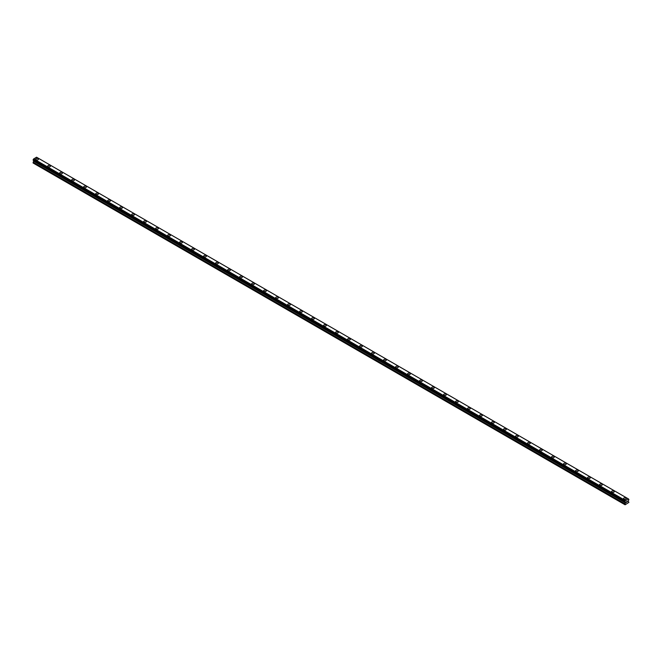 <?xml version="1.0" encoding="UTF-8"?>
<svg xmlns="http://www.w3.org/2000/svg" width="662" height="662" viewBox="0 0 662 662"><rect width="100%" height="100%" fill="white"/><g stroke="black" fill="none" stroke-linecap="round" stroke-linejoin="round"><path stroke-width="0.99" d="M35.756 159.194A1.341 0.778 180 0 1 36.584 158.483A1.341 0.778 180 0 1 38.048 158.648A1.341 0.778 180 0 1 38.446 159.194A1.341 0.778 180 0 1 37.61 159.914A1.341 0.778 180 0 1 36.145 159.741A1.341 0.778 180 0 1 35.756 159.194A1.341 0.778 180 0 1 36.584 158.483A1.341 0.778 180 0 1 38.048 158.648A1.341 0.778 180 0 1 38.446 159.194M47.755 166.121A1.341 0.778 180 0 1 48.583 165.409A1.341 0.778 180 0 1 50.047 165.574A1.341 0.778 180 0 1 50.436 166.121A1.341 0.778 180 0 1 49.609 166.841A1.341 0.778 180 0 1 48.144 166.667A1.341 0.778 180 0 1 47.755 166.121A1.341 0.778 180 0 1 48.583 165.409A1.341 0.778 180 0 1 50.047 165.574A1.341 0.778 180 0 1 50.436 166.121M59.745 173.047A1.341 0.778 180 0 1 60.573 172.327A1.341 0.778 180 0 1 62.038 172.501A1.341 0.778 180 0 1 62.435 173.047A1.341 0.778 180 0 1 61.607 173.767A1.341 0.778 180 0 1 60.143 173.593A1.341 0.778 180 0 1 59.745 173.047A1.341 0.778 180 0 1 60.573 172.335A1.341 0.778 180 0 1 62.038 172.501A1.341 0.778 180 0 1 62.435 173.047M71.744 179.973A1.341 0.778 180 0 1 72.572 179.253A1.341 0.778 180 0 1 74.036 179.427A1.341 0.778 180 0 1 74.434 179.973A1.341 0.778 180 0 1 73.598 180.693A1.341 0.778 180 0 1 72.133 180.519A1.341 0.778 180 0 1 71.744 179.973A1.341 0.778 180 0 1 72.572 179.261A1.341 0.778 180 0 1 74.036 179.427A1.341 0.778 180 0 1 74.434 179.973M83.743 186.899A1.341 0.778 180 0 1 84.571 186.179A1.341 0.778 180 0 1 86.035 186.353A1.341 0.778 180 0 1 86.424 186.899A1.341 0.778 180 0 1 85.597 187.619A1.341 0.778 180 0 1 84.132 187.445A1.341 0.778 180 0 1 83.743 186.899A1.341 0.778 180 0 1 84.571 186.188A1.341 0.778 180 0 1 86.035 186.353A1.341 0.778 180 0 1 86.424 186.899M95.733 193.825A1.341 0.778 180 0 1 96.561 193.105A1.341 0.778 180 0 1 98.026 193.279A1.341 0.778 180 0 1 98.423 193.825A1.341 0.778 180 0 1 97.595 194.537A1.341 0.778 180 0 1 96.131 194.371A1.341 0.778 180 0 1 95.733 193.825A1.341 0.778 180 0 1 96.561 193.114A1.341 0.778 180 0 1 98.026 193.279A1.341 0.778 180 0 1 98.423 193.825M107.732 200.751A1.341 0.778 180 0 1 108.56 200.032A1.341 0.778 180 0 1 110.024 200.205A1.341 0.778 180 0 1 110.422 200.751A1.341 0.778 180 0 1 109.586 201.463A1.341 0.778 180 0 1 108.121 201.298A1.341 0.778 180 0 1 107.732 200.751A1.341 0.778 180 0 1 108.56 200.04A1.341 0.778 180 0 1 110.024 200.205A1.341 0.778 180 0 1 110.422 200.751M119.731 207.678A1.341 0.778 180 0 1 120.558 206.958A1.341 0.778 180 0 1 122.023 207.132A1.341 0.778 180 0 1 122.412 207.678A1.341 0.778 180 0 1 121.585 208.389A1.341 0.778 180 0 1 120.12 208.224A1.341 0.778 180 0 1 119.731 207.678A1.341 0.778 180 0 1 120.558 206.966A1.341 0.778 180 0 1 122.023 207.132A1.341 0.778 180 0 1 122.412 207.678M131.721 214.604A1.341 0.778 180 0 1 132.549 213.884A1.341 0.778 180 0 1 134.014 214.058A1.341 0.778 180 0 1 134.411 214.604A1.341 0.778 180 0 1 133.583 215.315A1.341 0.778 180 0 1 132.119 215.15A1.341 0.778 180 0 1 131.721 214.604A1.341 0.778 180 0 1 132.549 213.884A1.341 0.778 180 0 1 134.014 214.058A1.341 0.778 180 0 1 134.411 214.604M143.72 221.53A1.341 0.778 180 0 1 144.548 220.81A1.341 0.778 180 0 1 146.012 220.976A1.341 0.778 180 0 1 146.41 221.53A1.341 0.778 180 0 1 145.574 222.242A1.341 0.778 180 0 1 144.109 222.076A1.341 0.778 180 0 1 143.72 221.53A1.341 0.778 180 0 1 144.548 220.81A1.341 0.778 180 0 1 146.012 220.984A1.341 0.778 180 0 1 146.41 221.53M155.719 228.456A1.341 0.778 180 0 1 156.546 227.736A1.341 0.778 180 0 1 158.011 227.902A1.341 0.778 180 0 1 158.4 228.456A1.341 0.778 180 0 1 157.573 229.168A1.341 0.778 180 0 1 156.108 229.002A1.341 0.778 180 0 1 155.719 228.456A1.341 0.778 180 0 1 156.546 227.736A1.341 0.778 180 0 1 158.011 227.91A1.341 0.778 180 0 1 158.4 228.456M167.709 235.382A1.341 0.778 180 0 1 168.537 234.662A1.341 0.778 180 0 1 170.002 234.828A1.341 0.778 180 0 1 170.399 235.382A1.341 0.778 180 0 1 169.571 236.094A1.341 0.778 180 0 1 168.107 235.929A1.341 0.778 180 0 1 167.709 235.382A1.341 0.778 180 0 1 168.537 234.662A1.341 0.778 180 0 1 170.002 234.836A1.341 0.778 180 0 1 170.399 235.382M179.708 242.309A1.341 0.778 180 0 1 180.536 241.589A1.341 0.778 180 0 1 182 241.754A1.341 0.778 180 0 1 182.389 242.309A1.341 0.778 180 0 1 181.562 243.02A1.341 0.778 180 0 1 180.097 242.855A1.341 0.778 180 0 1 179.708 242.309A1.341 0.778 180 0 1 180.536 241.589A1.341 0.778 180 0 1 182 241.762A1.341 0.778 180 0 1 182.389 242.309M193.999 248.689A1.341 0.778 180 0 1 194.388 249.235A1.341 0.778 180 0 1 193.561 249.946A1.341 0.778 180 0 1 192.096 249.781A1.341 0.778 180 0 1 191.707 249.235A1.341 0.778 180 0 1 192.534 248.515A1.341 0.778 180 0 1 193.999 248.689M191.707 249.235A1.341 0.778 180 0 1 192.534 248.515A1.341 0.778 180 0 1 193.999 248.68A1.341 0.778 180 0 1 194.388 249.235M203.697 256.161A1.341 0.778 180 0 1 204.525 255.441A1.341 0.778 180 0 1 205.99 255.606A1.341 0.778 180 0 1 206.387 256.161A1.341 0.778 180 0 1 205.559 256.873A1.341 0.778 180 0 1 204.095 256.707A1.341 0.778 180 0 1 203.697 256.161A1.341 0.778 180 0 1 204.525 255.441A1.341 0.778 180 0 1 205.99 255.615A1.341 0.778 180 0 1 206.387 256.161M215.696 263.087A1.341 0.778 180 0 1 216.524 262.367A1.341 0.778 180 0 1 217.988 262.533A1.341 0.778 180 0 1 218.377 263.087M217.988 262.533A1.341 0.778 180 0 1 218.377 263.079A1.341 0.778 180 0 1 217.55 263.799A1.341 0.778 180 0 1 216.085 263.633A1.341 0.778 180 0 1 215.696 263.079A1.341 0.778 180 0 1 216.524 262.367A1.341 0.778 180 0 1 217.988 262.533M227.695 270.005A1.341 0.778 180 0 1 228.522 269.293A1.341 0.778 180 0 1 229.987 269.459A1.341 0.778 180 0 1 230.376 270.013A1.341 0.778 180 0 1 229.548 270.725A1.341 0.778 180 0 1 228.084 270.559A1.341 0.778 180 0 1 227.695 270.005A1.341 0.778 180 0 1 228.522 269.293A1.341 0.778 180 0 1 229.987 269.459A1.341 0.778 180 0 1 230.376 270.005M239.685 276.931A1.341 0.778 180 0 1 240.513 276.22A1.341 0.778 180 0 1 241.978 276.385A1.341 0.778 180 0 1 242.375 276.939A1.341 0.778 180 0 1 241.547 277.651A1.341 0.778 180 0 1 240.083 277.486A1.341 0.778 180 0 1 239.685 276.931A1.341 0.778 180 0 1 240.513 276.22A1.341 0.778 180 0 1 241.978 276.385A1.341 0.778 180 0 1 242.375 276.931M251.684 283.857A1.341 0.778 180 0 1 252.512 283.146A1.341 0.778 180 0 1 253.976 283.311A1.341 0.778 180 0 1 254.365 283.866A1.341 0.778 180 0 1 253.538 284.577A1.341 0.778 180 0 1 252.073 284.412A1.341 0.778 180 0 1 251.684 283.857A1.341 0.778 180 0 1 252.512 283.146A1.341 0.778 180 0 1 253.976 283.311A1.341 0.778 180 0 1 254.365 283.857M263.683 290.784A1.341 0.778 180 0 1 264.51 290.072A1.341 0.778 180 0 1 265.975 290.237A1.341 0.778 180 0 1 266.364 290.792A1.341 0.778 180 0 1 265.536 291.503A1.341 0.778 180 0 1 264.072 291.338A1.341 0.778 180 0 1 263.683 290.784A1.341 0.778 180 0 1 264.51 290.072A1.341 0.778 180 0 1 265.975 290.237A1.341 0.778 180 0 1 266.364 290.784M275.673 297.718A1.341 0.778 180 0 1 276.501 296.998A1.341 0.778 180 0 1 277.966 297.164A1.341 0.778 180 0 1 278.363 297.718M277.966 297.164A1.341 0.778 180 0 1 278.363 297.71A1.341 0.778 180 0 1 277.535 298.43A1.341 0.778 180 0 1 276.071 298.264A1.341 0.778 180 0 1 275.673 297.71A1.341 0.778 180 0 1 276.501 296.998A1.341 0.778 180 0 1 277.966 297.164M287.672 304.636A1.341 0.778 180 0 1 288.5 303.924A1.341 0.778 180 0 1 289.964 304.09A1.341 0.778 180 0 1 290.353 304.636A1.341 0.778 180 0 1 289.526 305.356A1.341 0.778 180 0 1 288.061 305.182A1.341 0.778 180 0 1 287.672 304.636A1.341 0.778 180 0 1 288.5 303.924A1.341 0.778 180 0 1 289.964 304.09A1.341 0.778 180 0 1 290.353 304.636M299.671 311.562A1.341 0.778 180 0 1 300.498 310.85A1.341 0.778 180 0 1 301.963 311.016A1.341 0.778 180 0 1 302.352 311.562A1.341 0.778 180 0 1 301.524 312.282A1.341 0.778 180 0 1 300.06 312.108A1.341 0.778 180 0 1 299.671 311.562A1.341 0.778 180 0 1 300.498 310.85A1.341 0.778 180 0 1 301.963 311.016A1.341 0.778 180 0 1 302.352 311.562M311.661 318.488A1.341 0.778 180 0 1 312.489 317.777A1.341 0.778 180 0 1 313.953 317.942A1.341 0.778 180 0 1 314.351 318.488A1.341 0.778 180 0 1 313.523 319.208A1.341 0.778 180 0 1 312.059 319.034A1.341 0.778 180 0 1 311.661 318.488A1.341 0.778 180 0 1 312.489 317.777A1.341 0.778 180 0 1 313.953 317.942A1.341 0.778 180 0 1 314.351 318.488M323.66 325.414A1.341 0.778 180 0 1 324.488 324.694A1.341 0.778 180 0 1 325.952 324.868A1.341 0.778 180 0 1 326.341 325.414A1.341 0.778 180 0 1 325.514 326.134A1.341 0.778 180 0 1 324.049 325.961A1.341 0.778 180 0 1 323.66 325.414A1.341 0.778 180 0 1 324.488 324.703A1.341 0.778 180 0 1 325.952 324.868A1.341 0.778 180 0 1 326.341 325.414M335.659 332.341A1.341 0.778 180 0 1 336.486 331.621A1.341 0.778 180 0 1 337.951 331.794A1.341 0.778 180 0 1 338.34 332.341A1.341 0.778 180 0 1 337.512 333.06A1.341 0.778 180 0 1 336.048 332.887A1.341 0.778 180 0 1 335.659 332.341A1.341 0.778 180 0 1 336.486 331.629A1.341 0.778 180 0 1 337.951 331.794A1.341 0.778 180 0 1 338.34 332.341M347.649 339.267A1.341 0.778 180 0 1 348.477 338.547A1.341 0.778 180 0 1 349.941 338.721A1.341 0.778 180 0 1 350.339 339.267A1.341 0.778 180 0 1 349.511 339.987A1.341 0.778 180 0 1 348.047 339.813A1.341 0.778 180 0 1 347.649 339.267A1.341 0.778 180 0 1 348.477 338.555A1.341 0.778 180 0 1 349.941 338.721A1.341 0.778 180 0 1 350.339 339.267M359.648 346.193A1.341 0.778 180 0 1 360.476 345.473A1.341 0.778 180 0 1 361.94 345.647A1.341 0.778 180 0 1 362.329 346.193A1.341 0.778 180 0 1 361.502 346.913A1.341 0.778 180 0 1 360.037 346.739A1.341 0.778 180 0 1 359.648 346.193A1.341 0.778 180 0 1 360.476 345.481A1.341 0.778 180 0 1 361.94 345.647A1.341 0.778 180 0 1 362.329 346.193M371.647 353.119A1.341 0.778 180 0 1 372.474 352.399A1.341 0.778 180 0 1 373.939 352.573A1.341 0.778 180 0 1 374.328 353.119A1.341 0.778 180 0 1 373.5 353.831A1.341 0.778 180 0 1 372.036 353.665A1.341 0.778 180 0 1 371.647 353.119A1.341 0.778 180 0 1 372.474 352.407A1.341 0.778 180 0 1 373.939 352.573A1.341 0.778 180 0 1 374.328 353.119M383.637 360.045A1.341 0.778 180 0 1 384.465 359.325A1.341 0.778 180 0 1 385.929 359.499A1.341 0.778 180 0 1 386.327 360.045A1.341 0.778 180 0 1 385.499 360.757A1.341 0.778 180 0 1 384.034 360.591A1.341 0.778 180 0 1 383.637 360.045A1.341 0.778 180 0 1 384.465 359.334A1.341 0.778 180 0 1 385.929 359.499A1.341 0.778 180 0 1 386.327 360.045M395.636 366.971A1.341 0.778 180 0 1 396.464 366.252A1.341 0.778 180 0 1 397.928 366.425A1.341 0.778 180 0 1 398.317 366.971A1.341 0.778 180 0 1 397.49 367.683A1.341 0.778 180 0 1 396.025 367.518A1.341 0.778 180 0 1 395.636 366.971A1.341 0.778 180 0 1 396.464 366.26A1.341 0.778 180 0 1 397.928 366.425A1.341 0.778 180 0 1 398.317 366.971M409.927 373.351A1.341 0.778 180 0 1 410.316 373.898A1.341 0.778 180 0 1 409.488 374.609A1.341 0.778 180 0 1 408.024 374.444A1.341 0.778 180 0 1 407.635 373.898A1.341 0.778 180 0 1 408.462 373.178A1.341 0.778 180 0 1 409.927 373.351M407.635 373.898A1.341 0.778 180 0 1 408.462 373.178A1.341 0.778 180 0 1 409.927 373.343A1.341 0.778 180 0 1 410.316 373.898M419.625 380.824A1.341 0.778 180 0 1 420.453 380.104A1.341 0.778 180 0 1 421.917 380.269A1.341 0.778 180 0 1 422.315 380.824A1.341 0.778 180 0 1 421.487 381.535A1.341 0.778 180 0 1 420.022 381.37A1.341 0.778 180 0 1 419.625 380.824A1.341 0.778 180 0 1 420.453 380.104A1.341 0.778 180 0 1 421.917 380.278A1.341 0.778 180 0 1 422.315 380.824M431.624 387.75A1.341 0.778 180 0 1 432.452 387.03A1.341 0.778 180 0 1 433.916 387.196A1.341 0.778 180 0 1 434.305 387.75A1.341 0.778 180 0 1 433.478 388.462A1.341 0.778 180 0 1 432.013 388.296A1.341 0.778 180 0 1 431.624 387.75A1.341 0.778 180 0 1 432.452 387.03A1.341 0.778 180 0 1 433.916 387.204A1.341 0.778 180 0 1 434.305 387.75M443.623 394.676A1.341 0.778 180 0 1 444.45 393.956A1.341 0.778 180 0 1 445.915 394.122A1.341 0.778 180 0 1 446.304 394.676A1.341 0.778 180 0 1 445.476 395.388A1.341 0.778 180 0 1 444.012 395.222A1.341 0.778 180 0 1 443.623 394.676A1.341 0.778 180 0 1 444.45 393.956A1.341 0.778 180 0 1 445.915 394.13A1.341 0.778 180 0 1 446.304 394.676M455.613 401.602A1.341 0.778 180 0 1 456.441 400.882A1.341 0.778 180 0 1 457.905 401.048A1.341 0.778 180 0 1 458.303 401.602A1.341 0.778 180 0 1 457.475 402.314A1.341 0.778 180 0 1 456.01 402.148A1.341 0.778 180 0 1 455.613 401.602A1.341 0.778 180 0 1 456.441 400.882A1.341 0.778 180 0 1 457.905 401.056A1.341 0.778 180 0 1 458.303 401.602M469.904 407.982A1.341 0.778 180 0 1 470.293 408.528A1.341 0.778 180 0 1 469.466 409.24A1.341 0.778 180 0 1 468.001 409.075A1.341 0.778 180 0 1 467.612 408.528A1.341 0.778 180 0 1 468.439 407.809A1.341 0.778 180 0 1 469.904 407.982M467.612 408.528A1.341 0.778 180 0 1 468.439 407.809A1.341 0.778 180 0 1 469.904 407.974A1.341 0.778 180 0 1 470.293 408.528M479.611 415.446A1.341 0.778 180 0 1 480.438 414.735A1.341 0.778 180 0 1 481.903 414.9A1.341 0.778 180 0 1 482.292 415.455A1.341 0.778 180 0 1 481.464 416.166A1.341 0.778 180 0 1 480 416.001A1.341 0.778 180 0 1 479.611 415.446A1.341 0.778 180 0 1 480.438 414.735A1.341 0.778 180 0 1 481.903 414.909A1.341 0.778 180 0 1 482.292 415.446M491.601 422.381A1.341 0.778 180 0 1 492.429 421.661A1.341 0.778 180 0 1 493.893 421.826A1.341 0.778 180 0 1 494.291 422.381M493.893 421.826A1.341 0.778 180 0 1 494.291 422.373A1.341 0.778 180 0 1 493.463 423.092A1.341 0.778 180 0 1 491.998 422.927A1.341 0.778 180 0 1 491.601 422.373A1.341 0.778 180 0 1 492.429 421.661A1.341 0.778 180 0 1 493.893 421.826M503.6 429.299A1.341 0.778 180 0 1 504.427 428.587A1.341 0.778 180 0 1 505.892 428.753A1.341 0.778 180 0 1 506.281 429.307A1.341 0.778 180 0 1 505.454 430.019A1.341 0.778 180 0 1 503.989 429.853A1.341 0.778 180 0 1 503.6 429.299A1.341 0.778 180 0 1 504.427 428.587A1.341 0.778 180 0 1 505.892 428.753A1.341 0.778 180 0 1 506.281 429.299M515.59 436.225A1.341 0.778 180 0 1 516.426 435.513A1.341 0.778 180 0 1 517.891 435.679A1.341 0.778 180 0 1 518.28 436.233A1.341 0.778 180 0 1 517.452 436.945A1.341 0.778 180 0 1 515.988 436.779A1.341 0.778 180 0 1 515.59 436.225A1.341 0.778 180 0 1 516.426 435.513A1.341 0.778 180 0 1 517.891 435.679A1.341 0.778 180 0 1 518.28 436.225M527.589 443.151A1.341 0.778 180 0 1 528.417 442.439A1.341 0.778 180 0 1 529.881 442.605A1.341 0.778 180 0 1 530.279 443.159A1.341 0.778 180 0 1 529.451 443.871A1.341 0.778 180 0 1 527.986 443.706A1.341 0.778 180 0 1 527.589 443.151A1.341 0.778 180 0 1 528.417 442.439A1.341 0.778 180 0 1 529.881 442.605A1.341 0.778 180 0 1 530.279 443.151M539.588 450.077A1.341 0.778 180 0 1 540.415 449.366A1.341 0.778 180 0 1 541.88 449.531A1.341 0.778 180 0 1 542.269 450.086A1.341 0.778 180 0 1 541.442 450.797A1.341 0.778 180 0 1 539.977 450.632A1.341 0.778 180 0 1 539.588 450.077A1.341 0.778 180 0 1 540.415 449.366A1.341 0.778 180 0 1 541.88 449.531A1.341 0.778 180 0 1 542.269 450.077M551.578 457.012A1.341 0.778 180 0 1 552.414 456.292A1.341 0.778 180 0 1 553.879 456.457A1.341 0.778 180 0 1 554.268 457.012M553.879 456.457A1.341 0.778 180 0 1 554.268 457.003A1.341 0.778 180 0 1 553.44 457.723A1.341 0.778 180 0 1 551.976 457.55A1.341 0.778 180 0 1 551.578 457.003A1.341 0.778 180 0 1 552.414 456.292A1.341 0.778 180 0 1 553.879 456.457M563.577 463.93A1.341 0.778 180 0 1 564.405 463.218A1.341 0.778 180 0 1 565.869 463.383A1.341 0.778 180 0 1 566.267 463.93A1.341 0.778 180 0 1 565.439 464.65A1.341 0.778 180 0 1 563.974 464.476A1.341 0.778 180 0 1 563.577 463.93A1.341 0.778 180 0 1 564.405 463.218A1.341 0.778 180 0 1 565.869 463.383A1.341 0.778 180 0 1 566.267 463.93M575.576 470.856A1.341 0.778 180 0 1 576.403 470.144A1.341 0.778 180 0 1 577.868 470.31A1.341 0.778 180 0 1 578.257 470.856A1.341 0.778 180 0 1 577.429 471.576A1.341 0.778 180 0 1 575.965 471.402A1.341 0.778 180 0 1 575.576 470.856A1.341 0.778 180 0 1 576.403 470.144A1.341 0.778 180 0 1 577.868 470.31A1.341 0.778 180 0 1 578.257 470.856M587.566 477.782A1.341 0.778 180 0 1 588.402 477.07A1.341 0.778 180 0 1 589.867 477.236A1.341 0.778 180 0 1 590.256 477.782A1.341 0.778 180 0 1 589.428 478.502A1.341 0.778 180 0 1 587.964 478.328A1.341 0.778 180 0 1 587.566 477.782A1.341 0.778 180 0 1 588.402 477.07A1.341 0.778 180 0 1 589.867 477.236A1.341 0.778 180 0 1 590.256 477.782M599.565 484.708A1.341 0.778 180 0 1 600.393 483.988A1.341 0.778 180 0 1 601.857 484.162A1.341 0.778 180 0 1 602.255 484.708A1.341 0.778 180 0 1 601.427 485.428A1.341 0.778 180 0 1 599.962 485.254A1.341 0.778 180 0 1 599.565 484.708A1.341 0.778 180 0 1 600.393 483.996A1.341 0.778 180 0 1 601.857 484.162A1.341 0.778 180 0 1 602.255 484.708M611.564 491.634A1.341 0.778 180 0 1 612.391 490.914A1.341 0.778 180 0 1 613.856 491.088A1.341 0.778 180 0 1 614.245 491.634A1.341 0.778 180 0 1 613.417 492.354A1.341 0.778 180 0 1 611.953 492.18A1.341 0.778 180 0 1 611.564 491.634A1.341 0.778 180 0 1 612.391 490.923A1.341 0.778 180 0 1 613.856 491.088A1.341 0.778 180 0 1 614.245 491.634M623.554 498.56A1.341 0.778 180 0 1 624.39 497.841A1.341 0.778 180 0 1 625.855 498.014A1.341 0.778 180 0 1 626.244 498.56A1.341 0.778 180 0 1 625.416 499.28A1.341 0.778 180 0 1 623.952 499.107A1.341 0.778 180 0 1 623.554 498.56A1.341 0.778 180 0 1 624.39 497.849A1.341 0.778 180 0 1 625.855 498.014A1.341 0.778 180 0 1 626.244 498.56M626.384 502.425L626.782 501.407M627.013 502.061L627.411 501.2M625.358 502.119L33.555 160.444L625.226 501.895L625.102 504.792L628.9 502.367L628.221 501.175L628.9 499.496L628.445 498.933L625.375 500.687L33.572 159.012L33.158 160.212L624.928 501.862L33.1 160.13M624.903 501.796L625.375 500.687M624.928 501.862L33.158 160.212L625.019 501.887M33.737 160.543L33.1 163.001L624.903 504.676M628.346 498.883L36.542 157.208L33.572 159.012M628.445 498.933L36.625 157.25M625.458 500.546L33.654 158.872M625.333 500.786L33.53 159.12M625.019 501.333L33.216 159.666M624.969 501.399L33.166 159.724M624.928 501.457L33.133 159.782M624.903 501.556L33.1 159.881M625.582 502.334L33.779 160.659M625.582 502.698L33.779 161.023M625.524 502.897L33.721 161.222M624.961 503.865L33.158 162.198M624.903 504.063L33.1 162.389"/></g></svg>
